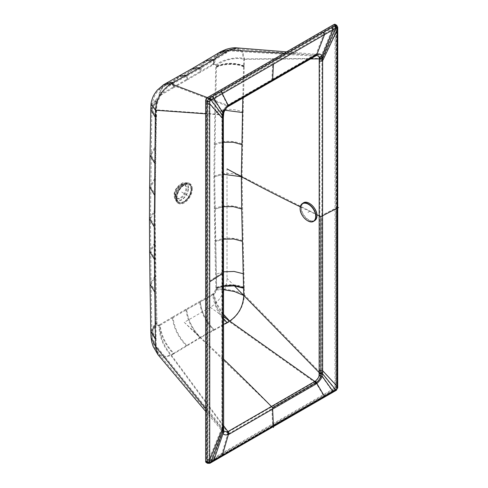 <?xml version="1.0" encoding="UTF-8"?>
<svg xmlns="http://www.w3.org/2000/svg" width="488" height="488" viewBox="0 0 488 488"><rect width="100%" height="100%" fill="white"/><g stroke="black" fill="none" stroke-linecap="round" stroke-linejoin="round"><path stroke-width="0.37" stroke-dasharray="2.44 1.83" d="M200.397 68.485L192.473 69.644L188.368 73.828L186.678 80.258L200.33 72.316L201.995 65.85L206.07 61.598L214.031 60.341L200.397 68.485L171.16 84.705C162.248 90.829 157.276 99.204 156.251 109.824L156.111 116.906L151.859 109.141L156.807 101.339L155.904 147.23L151.06 155.068L155.434 162.742L155.068 226.511L150.499 218.783L155.093 211.078L155.904 147.23M186.678 80.258L173.075 88.053L174.838 81.429L179.108 77.165L186.782 76.073M214.031 60.341L229.665 50.929L236.796 48.928L242.011 52.002L243.744 59.316L242.798 98.027M315.541 55.998A2.629 1.513 59.9 0 1 314.815 56.102L229.665 50.929L221.717 52.387C226.56 49.861 231.58 48.708 236.796 48.928L317.249 55.455L314.815 56.102L227.926 106.268A2.629 1.519 60.1 0 0 228.652 106.164M173.801 83.216L166.201 84.43L161.918 88.792L160.155 95.508L173.075 88.053M223.345 427.378A2.629 1.519 0 0 0 222.693 426.378L222.693 114.57L223.345 112.197C223.577 110.886 224.913 109.037 227.353 106.665L227.926 106.268L171.16 84.705L164.011 85.699L192.473 69.644L219.344 53.747L215.104 58.109L213.384 64.776L200.33 72.316M160.155 95.508L156.99 100.034L156.807 101.339M213.384 64.776L213.823 64.556C215.178 64.056 216.068 64.428 216.483 65.685L215.562 112.789L224.889 110.221M223.412 285.883L216.599 288.103L216.611 288.591L223.412 286.346L216.611 288.591C216.483 291.165 215.409 293.129 213.384 294.496L200.33 301.871C201.489 312.137 206.058 321.409 214.031 329.675L200.397 337.251C192.431 329.058 187.862 319.853 186.678 309.636L173.075 317.609C174.24 327.869 178.809 337.141 186.782 345.406L200.397 337.251C192.431 329.058 187.862 319.853 186.678 309.636L213.384 294.496L216.404 306.531L223.406 318.487L216.398 306.531L213.384 294.496L216.483 289.927L216.611 288.591L214.616 176.711L215.562 112.789M214.616 176.711L223.388 174.308L214.616 176.711L215.562 241.572L223.406 239.193L215.562 241.572L216.599 288.103M186.678 309.636L200.33 301.871C201.489 312.137 206.058 321.409 214.031 329.675L223.406 324.557M186.782 345.406L173.801 353.269C165.853 344.863 161.302 335.518 160.155 325.228L173.075 317.609M160.155 325.228L159.722 325.453C158.374 325.954 157.459 325.563 156.99 324.276L155.904 276.013L151.06 284.095L155.434 291.525L155.068 226.511M155.093 211.078L155.904 276.013M243.573 66.411C236.832 62.976 223.016 63.172 216.611 66.813M227.024 52.49L219.356 53.741L221.717 52.387L216.452 57.248L213.823 64.556M156.111 116.906L155.434 162.742M222.693 426.378L222.851 429.159L223.821 431.307M173.801 353.269L171.16 354.831L164.194 356.783L158.838 354.087L156.251 345.968L155.434 291.525M156.111 338.684L151.859 331.462L156.807 323.117M223.833 431.319L158.832 354.087C157.002 352.08 155.312 349.079 153.757 345.089C152.713 341.734 152.152 339.148 152.073 337.336L153.098 330.345L156.99 324.276M337.714 29.481A1.842 1.061 -0 0 0 337.178 28.725L337.178 384.703A1.842 1.061 0 0 1 337.714 385.453M336.671 25.242L337.202 26.431L337.178 28.725M209.889 463.301A1.842 1.08 59.3 0 1 208.949 463.222L207.504 462.392L333.902 389.412A2.629 1.519 120 0 0 335.762 386.197L335.762 25.602A2.629 1.519 -60 0 0 335.219 24.4M335.415 390.821A1.842 1.061 60.1 0 1 334.493 390.729L335.347 390.248L337.202 387.027L337.178 384.703M223.351 115.583A2.629 1.525 0.2 0 0 222.693 114.57L156.251 109.824L152.042 104.426L156.99 100.034M223.345 117.474A2.629 1.519 -0 0 0 222.693 116.473M223.351 429.281A2.629 1.507 -0.2 0 0 222.693 428.287L156.251 345.968L152.073 337.336L151.847 331.016L156.794 322.629M207.504 462.392A2.629 1.519 -60 0 1 206.192 462.52M207.504 98.362A1.58 0.909 120 0 0 206.387 100.296L206.387 460.885A1.58 0.909 -60 0 0 206.717 461.611A1.58 0.909 -60 0 0 207.504 461.532L333.902 388.558A1.58 0.909 120 0 0 335.018 386.624L335.018 26.035A1.58 0.909 -60 0 0 334.695 25.309A1.58 0.909 -60 0 0 333.902 25.388L207.504 98.362L208.949 99.198L207.827 101.126L207.803 103.419L207.803 459.397A0.787 0.458 180 0 0 208.949 459.379L208.949 281.387L221.955 272.993L221.894 116.187L222.443 112.722C222.565 110.849 224.297 108.318 227.621 105.133L271.889 79.581L272.676 63.696L335.897 27.212L336.445 27.529L336.403 207.803L321.86 215.318L321.94 372.13L321.366 375.583C321.189 377.431 319.451 379.951 316.151 383.153L271.889 408.706L272.676 425.499L209.511 462.02L208.956 461.697L208.949 459.379L221.894 427.988L222.443 432.697C222.565 434.369 224.297 434.893 227.621 434.265L228.451 433.85A1.58 0.909 -120.1 0 0 227.689 432.264L314.577 382.098L229.427 321.732C238.632 315.23 243.64 306.318 244.439 294.996L319.841 372.149L319.573 375.144C319.53 376.785 318.103 378.956 315.285 381.671L314.577 382.098A1.58 0.915 -119.9 0 1 315.333 383.69M210.706 462.819A1.842 1.067 59.9 0 1 209.785 462.734L207.644 463.362M272.676 63.696L209.511 100.18L208.956 101.132L208.949 103.401L221.894 118.084A1.58 0.909 -0 0 0 222.296 117.474A1.58 0.909 -0 0 0 221.9 116.876L222.51 112.167C222.705 110.611 224.206 108.482 227.018 105.768L314.577 55.15L317.34 54.406L319.573 56.126L319.841 58.426A1.58 0.915 -179.7 0 0 321.94 58.426L321.366 55.608C321.189 53.906 319.451 53.381 316.151 54.022L315.333 54.442A1.58 0.909 59.9 0 1 315.01 55.089A1.58 0.909 59.9 0 1 314.577 55.15L284.059 53.308M221.894 116.187A1.58 0.915 0.2 0 0 222.302 115.577A1.58 0.915 0.2 0 0 221.906 114.967L205.643 113.808M221.955 272.993L221.894 427.988A1.58 0.909 0 0 0 222.296 427.378A1.58 0.909 0 0 0 221.9 426.78L221.9 116.876M207.803 103.419A0.787 0.458 180 0 0 208.949 103.401L208.949 281.387M209.511 462.02A0.787 0.464 59.3 0 1 209.352 462.398A0.787 0.464 59.3 0 1 208.949 462.362L208.162 462.441L207.827 461.721L207.803 459.397M221.894 429.891A1.58 0.903 -0.2 0 0 222.302 429.281A1.58 0.903 -0.2 0 0 221.906 428.69L223.028 431.996L227.018 432.63L227.689 432.264L170.934 355.502L163.596 357.533L158.027 354.764M205.643 411.378L223.028 431.996L222.357 430.172A1.58 1.025 -7.3 0 1 221.961 430.971L210.34 461.526A0.787 0.458 59.9 0 1 210.182 461.91L212.89 460.337A0.787 0.458 59.9 0 0 213.055 459.952L222.443 432.697A1.58 1.208 -24.3 0 0 222.699 431.471M227.018 432.63A1.58 1.013 -113 0 1 227.621 434.265L221.582 454.999A0.787 0.458 60 0 1 221.424 455.395A0.787 0.458 60 0 1 221.027 455.353L335.347 389.387L336.458 387.454L336.433 29.158A0.787 0.458 -0 0 1 336.665 29.481A0.787 0.458 -0 0 1 336.403 29.817L321.928 60.329L321.94 58.426M272.676 425.499L335.897 389.052L336.445 388.094L336.403 385.795L321.928 370.233A1.58 0.909 180 0 1 319.835 370.24L319.841 372.149A1.58 0.909 179.7 0 0 321.94 372.13M321.86 215.318L321.928 60.329A1.58 0.909 180 0 1 319.835 60.335L319.835 370.24M336.445 27.529A0.787 0.464 1.1 0 0 336.69 27.2L336.665 385.453A0.787 0.458 0 0 1 336.403 385.795L336.403 207.803M336.445 388.094A0.787 0.445 -1.1 0 0 336.69 387.765L336.665 385.453A0.787 0.458 0 0 0 336.433 385.13M335.897 27.212A0.787 0.451 -119.3 0 0 335.347 26.224L336.134 26.145L336.458 26.864L336.433 29.158M221.027 92.189L212.5 97.13A0.787 0.458 -120.1 0 1 213.055 98.125L222.443 112.722A1.58 0.464 16 0 0 222.772 112.551C223.699 109.629 225.249 107.348 227.426 105.701A1.58 0.781 54.5 0 0 227.621 105.133L221.582 93.19A0.787 0.458 -120 0 0 221.027 92.189L331.773 28.273A0.787 0.451 -119.9 0 1 332.328 29.262L321.366 55.608A1.58 1.177 154.2 0 1 319.573 56.126M207.376 97.582L227.689 105.317A1.58 0.915 60.1 0 0 228.128 105.255A1.58 0.915 60.1 0 0 228.451 104.603M150.999 104.341L156.239 99.589L155.147 146.79L150.011 155.056M165.78 83.454L161.254 88.023L159.411 95.062L156.239 99.589M150.81 109.105L156.056 100.894M221.9 426.78L221.906 428.69L205.643 408.541M151.024 337.415L152.311 329.693L156.239 323.867L155.147 275.61L150.011 284.108M213.787 330.376L226.78 323.227C218.52 314.553 213.811 304.835 212.646 294.087L199.586 301.462C200.781 312.186 205.515 321.824 213.787 330.376L200.178 337.946L173.576 353.94C165.322 345.266 160.601 335.561 159.411 324.825L158.978 325.045C157.624 325.551 156.715 325.16 156.239 323.867M173.576 353.94L170.934 355.502C163.084 346.358 159.1 336.201 158.978 325.045M226.78 323.227L229.427 321.732C220.613 313.144 215.165 303.835 213.085 293.806L215.745 289.512L215.873 288.182L214.824 241.157C224.151 237.284 233.587 237.18 243.134 240.846L242.06 176.253C232.654 172.502 223.26 172.508 213.89 176.272L214.824 112.332C224.151 108.464 233.587 108.379 243.134 112.081L242.06 176.253M228.451 433.85L271.889 408.706M315.285 381.671A1.58 0.793 -126.2 0 1 316.151 383.153L323.764 396.006A0.787 0.458 60 0 1 323.599 396.402L332.163 391.48A0.787 0.451 60.1 0 0 332.328 391.089L321.366 375.583A1.58 0.5 -162.2 0 1 319.573 375.144M215.873 288.182C225.163 284.284 234.63 284.138 244.268 287.737L244.439 294.996C239.022 290.622 220.68 287.932 215.745 289.512M244.268 287.737L243.134 240.846M319.835 60.335L319.841 58.426L244.439 58.859L243.134 112.081M236.875 47.879L242.438 51.118L244.439 58.859C239.022 55.949 220.68 59.567 215.745 65.233L214.824 112.332M218.819 52.832L214.446 57.34L212.646 64.325L213.085 64.105C214.446 63.599 215.33 63.977 215.745 65.233M315.333 54.442L271.889 79.581M149.45 218.783L154.33 210.657L155.147 146.79M159.411 95.062L172.331 87.602L174.173 80.654L178.608 76.238M191.961 68.729L187.697 73.06L185.934 79.806L172.331 87.602M185.934 79.806L199.586 71.864L201.324 65.087L205.539 60.689M212.646 64.325L199.586 71.864M213.89 176.272L214.824 241.157M212.646 294.087L213.085 293.806M200.178 337.946C191.906 329.479 187.16 319.908 185.934 309.233L199.586 301.462M185.934 309.233L172.331 317.2C173.539 327.918 178.285 337.543 186.575 346.084M159.411 324.825L172.331 317.2M154.33 210.657L155.147 275.61M150.804 331.273L156.056 322.714M244.268 65.959C234.63 62.305 225.163 62.44 215.873 66.356M191.558 189.179A10.516 6.069 -60 0 1 186.965 199.763A10.516 6.069 -60 0 1 178.864 202.581A10.516 6.069 -60 0 1 176.686 197.762A10.516 6.069 120 0 1 181.274 187.185A10.516 6.069 120 0 1 189.381 184.366A10.516 6.069 120 0 1 191.558 189.179M223.394 359.028A1651.679 953.601 -120 0 0 184.269 322.342L210.291 307.318A23.656 13.658 120 0 0 227.024 278.337L227.024 168.872L319.152 215.745M234.411 285.901L227.024 278.337M210.291 307.318L223.406 316.614M184.269 322.342L271.395 406.535M300.285 206.827A1489.352 859.868 0 0 0 316.919 214.769M187.484 195.413L181.109 191.735M223.4 206.656L214.927 209.065L223.4 206.656M223.412 271.828L216.282 274.122M309.154 211.67L307.94 212.469M184.562 193.724L184.122 193.474M192.333 188.923A11.383 6.57 120 0 0 184.287 184.275A11.383 6.57 120 0 0 176.241 198.213A11.383 6.57 -60 0 0 184.287 202.856A11.383 6.57 -60 0 0 192.333 188.923M176.491 197.39A10.193 5.886 120 0 0 177.37 200.867A10.193 5.886 120 0 0 185.483 200.269A10.193 5.886 120 0 0 190.912 189.069A10.193 5.886 -60 0 0 187.148 183.927C183.25 183.207 176.223 191.729 176.601 197.689L177.37 200.867L176.07 198.854A9.059 5.228 -60 0 1 175.29 195.767A9.059 5.228 120 0 1 184.757 183.805L187.148 183.927A10.193 5.886 -60 0 0 176.491 197.39M188.1 188.368A9.059 5.228 120 0 0 184.757 183.805C179.261 184.885 176.07 188.771 175.18 195.468L176.07 198.854A9.059 5.228 -60 0 0 183.274 198.323A9.059 5.228 -60 0 0 188.1 188.368M175.57 194.932A7.838 4.526 120 0 0 181.109 198.134A7.838 4.526 120 0 0 186.654 188.533A7.838 4.526 -60 0 0 181.109 185.33A7.838 4.526 -60 0 0 175.57 194.932M214.927 144.674L223.37 142.264M216.483 65.685C222.613 59.926 236.717 56.937 243.744 59.316L310.484 58.932M243.567 66.795C236.832 63.391 223.004 63.605 216.599 67.289M316.102 55.711A2.629 1.708 66.3 0 1 315.449 55.803M228.042 106.555A2.629 1.305 54.5 0 1 227.353 106.665M156.105 117.285L151.847 109.562L152.195 103.224L154.592 96.038C155.867 93.507 157.551 91.219 159.643 89.176L164.011 85.699L160.625 89.676L159.722 95.788M155.361 243.451L150.67 251.314L155.178 258.896M155.361 179.059L150.67 186.776L155.178 194.505M151.06 284.095L150.499 218.783L151.847 109.562L156.794 101.821M156.105 338.3L151.847 331.016L151.06 284.089M223.351 425.396L171.16 354.831C163.651 345.949 159.838 336.153 159.722 325.453M223.406 314.205L217.02 303.92L213.823 294.215M223.412 289.695L216.483 289.927M337.739 27.218A1.842 1.086 1.1 0 0 337.202 26.431L335.762 25.602M337.739 387.722A1.842 1.037 -1.1 0 0 337.202 387.027L335.762 386.197M223.785 112.838A2.629 0.775 16 0 0 223.345 112.197M223.406 114.704A2.629 1.299 6.3 0 0 222.851 113.783M223.4 430.05A2.629 1.708 -7.3 0 0 222.851 429.159M223.663 431.038A2.629 2.019 -24.3 0 0 223.345 430.575M332.688 392.389A1.842 1.061 60.1 0 1 331.773 392.297L334.493 390.729M336.232 390.357A1.842 1.049 60.7 0 1 335.347 390.248L333.902 389.412M213.421 461.245A1.842 1.067 59.9 0 1 212.5 461.16L209.785 462.734M221.948 456.304A1.842 1.061 60 0 1 221.027 456.213L212.5 461.16M324.13 397.311A1.842 1.061 60 0 1 323.209 397.22L221.027 456.213M323.209 397.22L331.773 392.297M208.956 101.132A0.787 0.464 -178.9 0 1 207.827 101.126L206.387 100.296M209.511 100.18A0.787 0.464 -120.7 0 0 208.949 99.198L212.5 97.13M209.785 98.704A0.787 0.458 -120.1 0 1 210.34 99.698L221.961 115.034A1.58 0.781 6.3 0 0 222.357 114.595A1.58 0.781 6.3 0 0 222.028 114.039M208.956 461.697A0.787 0.445 178.9 0 1 207.827 461.721L206.387 460.885M206.717 461.611L208.162 462.441L210.182 461.91A0.787 0.458 59.9 0 1 209.785 461.874L208.949 462.362L207.504 461.532M222.51 112.161A1.58 0.464 16 0 1 222.772 112.545L222.296 117.474L222.357 430.172A1.58 1.025 -7.3 0 0 222.028 429.647M323.209 396.366A0.787 0.458 60 0 0 323.599 396.402L212.89 460.337A0.787 0.458 59.9 0 1 212.5 460.3L209.785 461.874M335.897 389.052A0.787 0.451 60.7 0 1 335.732 389.43A0.787 0.451 60.7 0 1 335.347 389.387L333.902 388.558M221.027 455.353L212.5 460.3M336.69 387.759A0.787 0.445 -1.1 0 0 336.458 387.454L335.018 386.624M331.773 391.437A0.787 0.451 60.1 0 0 332.163 391.48L334.89 389.912A0.787 0.451 60.1 0 0 335.049 389.528L321.879 373.29A1.58 0.781 -173.7 0 1 319.866 373.161M334.695 25.309L336.134 26.145L336.69 27.2A0.787 0.464 1.1 0 0 336.458 26.864L335.018 26.035M319.866 57.553A1.58 1.025 172.8 0 0 321.879 57.352L335.049 27.694A0.787 0.451 -119.9 0 0 334.493 26.706L335.347 26.224L333.902 25.388M331.773 28.273L334.493 26.706M163.456 84.802L159.936 88.932L158.978 95.343M336.69 387.765L335.732 389.43L334.89 389.912A0.787 0.451 60.1 0 1 334.493 389.869M221.631 51.24L215.806 56.468L213.085 64.105M323.209 33.196A0.787 0.458 -120 0 1 323.764 34.197L316.151 54.022A1.58 1.025 66.3 0 1 315.681 54.748A1.58 1.025 66.3 0 1 315.285 54.802M286.548 51.868L317.34 54.412L315.01 55.089L227.426 105.701A1.58 0.781 54.5 0 1 227.018 105.768M191.607 188.478A11.407 6.588 120 0 0 183.543 183.823A11.407 6.588 120 0 0 175.479 197.792A11.407 6.588 -60 0 0 183.543 202.453A11.407 6.588 -60 0 0 191.607 188.478M154.605 243.048L149.621 251.332M154.605 178.626L149.621 186.758M150.804 109.318L156.05 101.37M150.792 331.053L156.05 322.226M244.262 287.347C234.618 283.711 225.157 283.821 215.861 287.688M214.195 208.644C223.541 204.826 232.941 204.783 242.39 208.504M214.195 144.222C223.541 140.41 232.941 140.379 242.39 144.125M244.262 66.337C234.618 62.714 225.157 62.879 215.861 66.838M175.528 197.628A11.169 6.448 120 0 0 176.491 201.44A11.169 6.448 120 0 0 185.373 200.781A11.169 6.448 120 0 0 191.326 188.508A11.169 6.448 -60 0 0 187.203 182.878A11.169 6.448 -60 0 0 175.528 197.628M188.514 187.813A10.034 5.795 120 0 0 184.812 182.756A10.034 5.795 120 0 0 174.32 196.005A10.034 5.795 -60 0 0 175.186 199.427L176.491 201.44L175.546 197.689C175.259 191.186 182.384 182.25 187.203 182.878L184.812 182.756C183.171 181.164 173.344 188.307 174.131 195.468L175.186 199.427A10.034 5.795 -60 0 0 183.171 198.842A10.034 5.795 -60 0 0 188.514 187.813M174.826 194.499A7.838 4.526 120 0 0 180.365 197.701A7.838 4.526 120 0 0 185.91 188.1A7.838 4.526 -60 0 0 180.365 184.903A7.838 4.526 -60 0 0 174.826 194.499M316.834 214.506A10.315 6.32 56.8 0 1 316.895 215.611A10.315 6.32 56.8 0 1 309.154 220.094A10.315 6.32 56.8 0 1 301.413 207.729A10.315 6.32 56.8 0 1 309.618 203.496M314.784 220.552A10.516 6.442 56.8 0 1 306.129 218.27A10.516 6.442 56.8 0 1 301.133 207.742A10.516 6.442 56.8 0 1 303.261 202.959M307.471 220.643A10.516 6.442 56.8 0 1 300.26 209.633M191.601 189.356A10.333 5.966 -60 0 1 184.299 202.008A10.333 5.966 -60 0 1 176.991 197.792A10.333 5.966 -60 0 1 184.299 185.135A10.333 5.966 -60 0 1 191.601 189.356M191.595 189.198A10.516 6.069 -60 0 1 187.002 199.781A10.516 6.069 -60 0 1 178.901 202.599A10.516 6.069 -60 0 1 176.723 197.786A10.516 6.069 -60 0 1 181.31 187.203A10.516 6.069 -60 0 1 189.417 184.385A10.516 6.069 -60 0 1 191.595 189.198M189.381 184.366L189.417 184.385C190.881 185.294 191.625 186.928 191.65 189.283C191.973 196.414 183.311 205.637 178.901 202.599L178.864 202.581"/><path stroke-width="0.73" d="M223.406 324.557L229.665 321.055C238.516 314.888 243.207 306.354 243.744 295.454L241.676 208.956L241.346 176.699L223.388 174.308L241.346 176.699L242.798 98.027M316.071 54.918L272.627 80.056L273.414 64.172L210.267 100.626L209.718 101.571L209.73 281.796L222.741 273.402L222.674 430.294L223.23 433.094C223.345 434.759 225.059 435.272 228.366 434.643L272.627 409.084L273.414 425.884L336.629 389.461L337.171 388.515L337.098 208.26L322.562 215.769L322.629 370.685A2.629 1.519 180 0 1 319.14 370.691L319.225 58.145L319.073 56.931L317.249 55.455L316.09 55.717A2.629 1.708 66.3 0 0 316.895 54.497L316.071 54.918A2.629 1.513 59.9 0 1 315.541 55.998M319.14 370.691L319.073 375.303C319.134 376.785 317.92 378.706 315.449 381.061L227.353 431.923L223.65 431.026L223.345 117.474L223.785 112.838C224.803 109.94 226.219 107.848 228.036 106.561L316.09 55.717M322.562 215.769L322.629 60.78A2.629 1.519 180 0 1 319.14 60.787M273.414 64.172L336.629 27.67L337.171 27.987L337.098 30.268L322.629 60.78L322.647 58.883A2.629 1.525 -179.7 0 1 319.146 58.883L310.484 58.932M322.647 58.883L322.062 56.071C321.897 54.375 320.177 53.857 316.895 54.497L324.508 34.672A1.842 1.061 -120 0 0 323.209 32.336L335.347 25.364L336.671 25.242M222.741 273.402L222.674 116.602L223.23 113.131C223.345 111.276 225.059 108.769 228.366 105.609L272.627 80.056M229.195 105.079A2.629 1.519 60.1 0 1 228.652 106.164M227.024 322.544L223.406 318.487L227.024 322.544M337.171 388.515A1.842 1.037 -1.1 0 0 337.739 387.74L337.714 385.453A1.842 1.061 0 0 1 337.098 386.246L322.629 370.685L322.647 372.576A2.629 1.513 179.7 0 1 319.146 372.6L243.744 295.454L234.228 291.452L223.412 289.695M322.647 372.576L322.062 376.035C321.897 377.858 320.177 380.359 316.895 383.531L272.627 409.084M337.714 29.481A1.842 1.061 -0 0 1 337.098 30.268L337.098 208.26M319.225 58.145A2.629 1.708 172.8 0 0 322.58 57.81L335.793 28.158A1.842 1.061 -119.9 0 0 334.493 25.846M222.674 116.602A2.629 1.525 0.2 0 0 223.351 115.583M223.406 114.711A2.629 1.299 6.3 0 1 222.741 115.449L211.084 100.156A1.842 1.067 -120.1 0 0 209.785 97.85L208.949 98.338L207.083 101.559L207.058 103.846A1.842 1.061 180 0 0 209.73 103.804L222.68 118.486A2.629 1.519 -0 0 0 223.345 117.474M273.414 425.884L210.267 462.417L209.718 462.093L209.73 459.781L222.68 428.391A2.629 1.519 0 0 0 223.345 427.378M222.674 430.294A2.629 1.507 -0.2 0 0 223.351 429.281M229.195 434.228A2.629 1.513 -120.1 0 0 227.926 431.587L223.351 425.396M316.071 384.068A2.629 1.519 -119.9 0 0 314.815 381.421L229.665 321.055L223.406 314.205M319.225 373.521A2.629 1.299 -173.7 0 0 322.58 373.735L335.793 389.924A1.842 1.061 60.1 0 1 335.415 390.821L336.244 390.351L337.739 387.74M336.629 27.67A1.842 1.049 -119.3 0 0 335.347 25.364L333.902 24.528L207.504 97.508A2.629 1.519 120 0 0 205.643 100.723L205.643 461.319A2.629 1.519 -60 0 0 206.192 462.52L207.638 463.356L207.083 462.148L207.058 459.824L207.058 103.846M333.902 24.528A2.629 1.519 -60 0 1 335.219 24.4L336.665 25.236L337.739 27.218A1.842 1.086 1.1 0 1 337.171 27.987M209.73 281.796L209.73 459.781A1.842 1.061 180 0 1 207.058 459.824M223.4 430.056A2.629 1.708 -7.3 0 1 222.741 431.374L211.084 461.923A1.842 1.067 59.9 0 1 210.706 462.819L335.415 390.821M213.787 59.402L226.78 51.545L218.838 52.82L205.539 60.689L213.787 59.402L200.178 67.539L170.934 83.753C161.522 90.14 156.367 98.966 155.465 110.227L205.643 113.808M163.456 84.802L170.934 83.753L207.376 97.582M155.324 117.309L150.798 109.526L155.324 117.309L155.465 110.227L150.999 104.341C151.073 102.724 151.64 100.485 152.701 97.637C153.366 95.648 154.952 93.092 157.447 89.981L163.456 84.808M155.318 117.687L154.299 226.926L149.45 218.783L149.621 251.338L154.403 259.305L154.299 226.926M205.643 411.378L158.027 354.758L155.465 346.364L205.643 408.541M155.324 339.087L150.81 331.498L151.024 337.415L155.465 346.364L154.403 259.305M226.78 51.545L229.427 49.983L236.875 47.879L286.548 51.868M236.863 47.879C234.246 47.531 230.702 48.007 226.237 49.318L221.216 51.46L229.427 49.983L284.059 53.308M173.576 82.258L165.688 83.509L163.468 84.796M155.318 338.696L150.804 331.273M243.573 288.188L234.216 285.883L223.412 286.346L234.216 285.883L243.573 288.188M271.395 406.535L272.56 407.657L316.242 382.44A6.57 3.794 120 0 0 320.89 374.387L320.89 216.629L338.55 207.51M320.89 374.387L234.411 285.901M223.406 316.614L316.242 382.44M273.493 427.512L272.56 407.657A1651.679 953.601 -120 0 0 223.394 359.028M319.152 215.745L320.89 216.629A1489.352 859.868 0 0 1 316.919 214.769M227.024 168.872A1489.352 859.868 0 0 0 300.285 206.827M241.676 208.956L233.331 206.644L223.4 206.656L233.331 206.644L241.676 208.956M242.426 241.304L233.691 238.998L223.406 239.193L233.691 238.998L242.426 241.304M243.237 273.744L234.063 271.444L223.412 271.828M223.37 142.264L233.319 142.246L241.676 144.564M224.889 110.221L242.426 112.521M323.209 32.336L221.027 91.329A1.842 1.061 -120 0 1 222.327 93.666L228.366 105.609A2.629 1.305 54.5 0 1 228.049 106.555M319.073 56.931A2.629 1.964 154.2 0 0 322.062 56.071L333.066 29.731A1.842 1.061 -119.9 0 0 331.773 27.413M221.027 91.329L209.785 97.85M223.785 112.838A2.629 0.775 16 0 1 223.23 113.131L213.799 98.588A1.842 1.067 -120.1 0 0 212.5 96.276M213.421 461.245A1.842 1.067 59.9 0 0 213.799 460.343L223.23 433.094A2.629 2.019 -24.3 0 0 223.663 431.044M221.948 456.304A1.842 1.061 60 0 0 222.327 455.377L228.366 434.643A2.629 1.684 -113 0 0 227.353 431.923M324.13 397.311A1.842 1.061 60 0 0 324.508 396.384L316.895 383.531A2.629 1.324 -126.2 0 0 315.449 381.061M332.688 392.389A1.842 1.061 60.1 0 0 333.066 391.486L322.062 376.035A2.629 0.83 -162.2 0 1 319.073 375.303M336.629 389.461A1.842 1.049 60.7 0 1 336.244 390.351M210.267 100.626A1.842 1.08 -120.7 0 0 208.949 98.338L207.504 97.508M209.718 101.571A1.842 1.086 -178.9 0 1 207.083 101.559L205.643 100.723M209.718 462.093A1.842 1.037 178.9 0 1 207.083 462.148L205.643 461.319M210.267 462.417A1.842 1.08 59.3 0 1 209.889 463.301L210.706 462.819M154.659 163.163L150.011 155.062L149.621 186.758L154.403 194.925M150.011 155.062L150.804 109.318M149.621 251.338L150.011 284.12L154.659 291.928M200.178 67.539L191.961 68.723L178.608 76.238L186.575 75.115M243.567 287.804L234.216 285.456L223.412 285.883M309.618 203.496A10.315 6.32 56.8 0 1 316.834 214.506M314.784 220.552C316.218 219.563 316.938 217.941 316.962 215.696C317.316 208.413 307.818 199.439 303.261 202.959A10.516 6.442 56.8 0 1 311.917 205.241A10.516 6.442 56.8 0 1 316.913 215.769A10.516 6.442 56.8 0 1 314.784 220.552L313.833 221.18A10.516 6.442 56.8 0 1 307.471 220.643M300.26 209.633A10.516 6.442 56.8 0 1 300.181 208.37A10.516 6.442 56.8 0 1 302.304 203.588A10.516 6.442 56.8 0 1 310.966 205.869A10.516 6.442 56.8 0 1 315.956 216.398A10.516 6.442 56.8 0 1 313.833 221.18C309.27 224.7 299.772 215.72 300.132 208.443C300.151 206.192 300.876 204.576 302.304 203.588L303.261 202.959M300.193 208.529A10.315 6.32 56.8 0 1 307.94 204.045A10.315 6.32 56.8 0 1 315.681 216.404A10.315 6.32 56.8 0 1 307.94 220.893A10.315 6.32 56.8 0 1 300.193 208.529M337.739 27.218L337.714 385.453M207.638 463.356L209.889 463.301M150.81 109.105L150.993 104.341M151.024 337.415L151.805 342.161L153.134 346.431L158.027 354.764M221.229 51.453L218.838 52.82M149.621 186.77L149.45 218.783M150.011 284.108L150.792 331.053M205.539 60.689L191.961 68.729M178.608 76.238L165.688 83.509"/></g></svg>
